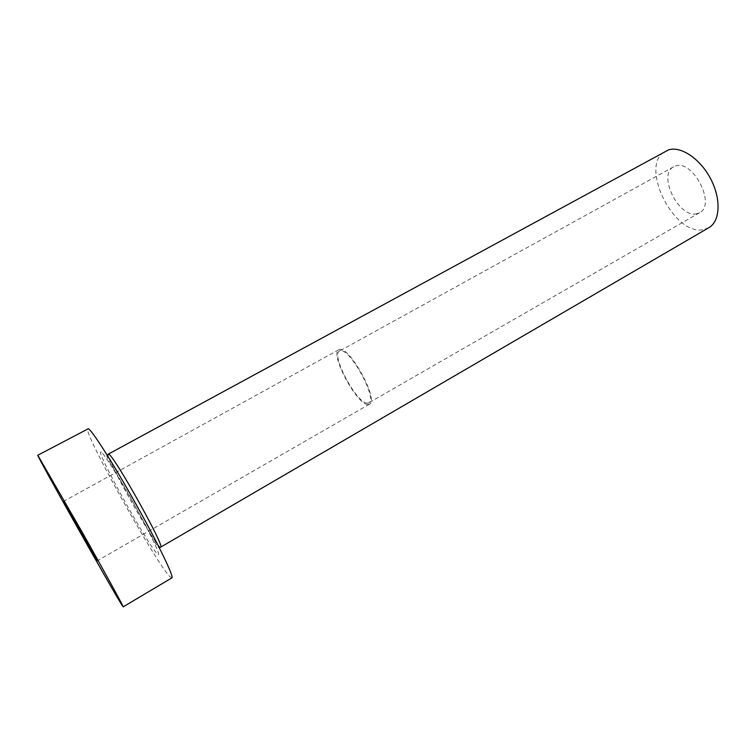 <?xml version="1.0" encoding="UTF-8"?>
<svg xmlns="http://www.w3.org/2000/svg" width="756" height="756" viewBox="0 0 756 756"><rect width="100%" height="100%" fill="white"/><g stroke="black" fill="none" stroke-linecap="round" stroke-linejoin="round"><path stroke-width="0.57" stroke-dasharray="3.78 2.83" d="M367.161 403.184C356.482 403.269 330.618 354.573 339.529 351.03L340.616 350.746C350.529 348.752 377.981 399.744 368.73 402.891L367.161 403.184M696.824 213.75C678.945 218.664 657.172 174.627 673.7 166.764L675.647 165.97C693.091 159.44 716.319 204.97 699.574 212.71L696.824 213.75M367.813 404.488C356.586 404.526 329.474 353.458 338.82 349.726L339.945 349.423C350.33 347.278 379.2 400.888 369.476 404.176L367.813 404.488M708.854 227.679L703.817 229.531C673.794 236.855 638.244 164.288 665.724 151.068M171.858 577.896L169.741 576.459C155.16 561.84 81.979 430.041 87.809 428.624M101.332 452.258C92.96 445.908 147.448 544.67 157.267 553.817C162.219 559.062 153.317 539.198 137.46 510.404C121.669 481.657 104.422 454.044 101.332 452.258M160.659 547.146L159.516 546.503C151.002 539.104 104.063 454.564 108.288 454.139M673.7 166.764L339.529 351.03M338.82 349.726L63.665 501.294M107.135 455.074C105.897 455.263 107.966 459.61 113.343 468.115L130.126 496.664L151.965 536.788C156.983 546.56 158.429 547.911 159.261 547.646M369.476 404.176L97.203 560.857M699.574 212.71L368.73 402.891"/><path stroke-width="1.13" d="M63.863 501.53L97.203 560.857L63.863 501.53M108.288 454.139L668.531 149.886C680.939 145.804 700.453 158.902 710.838 179.172C721.366 199.386 720.071 221.423 708.854 227.679L160.659 547.146C165.98 548.478 114.307 455.868 108.817 454.28L107.135 455.074M37.8 455.235L88.376 428.718C92.081 430.315 113.835 464.515 136.156 504.45C158.514 544.396 174.296 577.253 171.858 577.896L123.171 606.851L121.829 604.913C110.934 587.733 36.099 454.479 37.8 455.235L83.377 534.256C106.199 574.825 123.927 607.238 123.171 606.851M159.261 547.646L160.659 547.146"/></g></svg>
